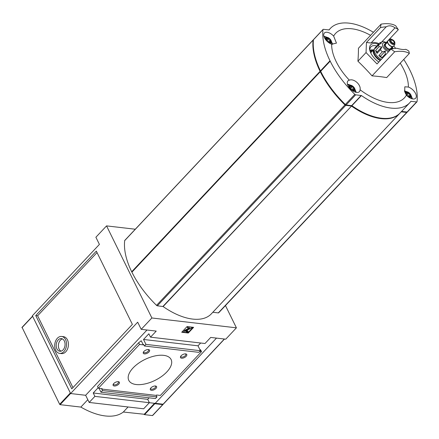 <?xml version="1.0" encoding="UTF-8"?>
<svg xmlns="http://www.w3.org/2000/svg" width="439" height="439" viewBox="0 0 439 439"><rect width="100%" height="100%" fill="white"/><g stroke="black" fill="none" stroke-linecap="round" stroke-linejoin="round"><path stroke-width="0.66" d="M372.404 49.766A10.157 5.361 43.2 0 0 371.41 49.942L372.453 49.755L372.59 50.469L370.571 52.477A9.526 5.027 43.2 0 0 370.543 52.477M408.171 96.487L406.135 94.374A2.947 1.558 43.2 0 0 408.171 96.487A2.947 1.558 43.2 0 0 410.284 96.734L408.522 96.607M407.491 93.15L406.207 94.511L408.325 92.744A2.947 1.558 43.2 0 0 406.212 92.503L408.325 92.744L410.361 94.862L410.13 95.411L410.361 94.862A2.947 1.558 43.2 0 0 408.325 92.744M409.724 96.761L410.092 96.366L410.284 96.734A2.947 1.558 43.2 0 0 410.361 94.862M408.923 96.591L410.13 95.411L410.284 96.734M328.356 42.056L326.32 39.944A2.947 1.558 43.2 0 0 328.356 42.056A2.947 1.558 43.2 0 0 330.468 42.303L328.707 42.177M327.67 38.72L326.391 40.081L328.509 38.319A2.947 1.558 43.2 0 0 326.396 38.072L328.509 38.319L330.545 40.432L330.315 40.981L330.545 40.432A2.947 1.558 43.2 0 0 328.509 38.319M329.909 42.331L330.276 41.935L330.468 42.303A2.947 1.558 43.2 0 0 330.545 40.432M329.107 42.16L330.315 40.981L330.468 42.303M349.888 86.593L349.954 85.951A2.947 1.558 43.2 0 0 349.878 87.822L349.888 86.593M349.932 85.973L352.067 86.198A2.947 1.558 43.2 0 0 349.954 85.951M349.823 87.69L349.878 87.822A2.947 1.558 43.2 0 0 351.919 89.94A2.947 1.558 43.2 0 0 354.032 90.187L351.919 89.94L349.878 87.822M352.248 90.077L351.919 89.94M351.233 86.598L349.954 87.959L352.067 86.198L354.108 88.316L353.878 88.859L354.108 88.316A2.947 1.558 43.2 0 0 352.067 86.198M353.466 90.215L353.839 89.819L354.032 90.187A2.947 1.558 43.2 0 0 354.108 88.316M352.665 90.044L353.878 88.859L354.032 90.187M406.377 95.148L404.714 91.724L404.813 86.801L408.369 87.037A7.864 4.149 -136.8 0 1 414.904 92.344A7.864 4.149 -136.8 0 1 415.651 98.215A7.864 4.149 -136.8 0 1 406.377 95.148A47.154 24.891 -136.8 0 1 360.062 89.754A7.864 4.149 -136.8 0 1 359.398 91.669A7.864 4.149 -136.8 0 1 353.768 91.444A7.864 4.149 -136.8 0 1 348.034 85.627A7.864 4.149 -136.8 0 1 347.94 80.902A7.864 4.149 -136.8 0 1 349.367 80.172A47.154 24.891 -136.8 0 1 331.664 44.202A7.864 4.149 -136.8 0 1 324.47 37.749A7.864 4.149 -136.8 0 1 324.383 33.018A7.864 4.149 -136.8 0 1 333.656 36.091A47.154 24.891 -136.8 0 1 337.421 31.756A47.154 24.891 -136.8 0 1 370.582 35.329M400.214 63.178A47.154 24.891 -136.8 0 1 408.369 87.037M409.34 53.465A28.826 14.191 -26.2 0 0 394.699 51.764L390.995 49.108A28.826 14.191 153.8 0 1 396.807 48.285C400.911 49.442 403.853 49.788 405.62 49.311A28.826 14.191 153.8 0 1 408.89 51.187L409.34 53.465L386.682 77.577A208.887 102.825 153.8 0 0 372.036 75.876A208.887 176.621 -126.6 0 0 357.917 61.208A208.887 73.801 -60.4 0 0 358.443 48.246L381.101 24.134A28.826 14.191 -26.2 0 1 395.748 25.835L398.316 29.698L386.32 42.462M333.656 36.091L336.45 43.132L331.664 44.202M349.367 80.172C353.911 78.219 361.253 84.787 360.062 89.754M394.699 51.764L372.036 75.876M381.101 24.134L380.421 27.613L366.45 42.479L366.044 52.559L377.024 63.968L390.995 49.108M366.044 52.559L357.917 61.208M380.421 27.613A28.826 14.191 -26.2 0 1 386.232 26.795L370.993 43.011A15.069 7.951 -136.8 0 1 378.989 43.659M366.45 42.479L370.993 43.011M381.935 41.765L395.045 27.822A28.826 14.191 -26.2 0 1 398.316 29.698M407.156 112.055A75.991 40.114 -136.8 0 1 407.145 112.154A1.048 0.554 -136.8 0 1 407.057 112.351A1.048 0.554 -136.8 0 1 406.695 112.455L401.219 111.819M225.465 305.571L236.418 327.829L151.878 317.984L141.204 329.338L137.681 322.177L70.619 393.536L32.349 315.762L99.412 244.402L95.889 237.241L106.556 225.887L151.878 317.984M135.283 229.229L106.556 225.887M218.748 312.606A1.048 0.554 -136.8 0 1 218.66 312.809A1.048 0.554 -136.8 0 1 218.304 312.908L212.827 312.272M399.731 113.399L211.34 313.852A54.376 28.7 -136.8 0 1 163.121 306.548L351.513 106.095A54.376 28.7 -136.8 0 0 399.731 113.399A54.376 28.7 -136.8 0 0 399.918 113.196M320.267 71.65L131.898 272.175A75.991 40.114 -136.8 0 0 156.542 305.368A1.048 0.554 -136.8 0 0 157.354 305.813L163.121 306.548M131.93 271.977L131.695 271.763A75.991 40.114 -136.8 0 1 124.681 240.621A1.048 0.554 -136.8 0 1 124.769 240.418A1.048 0.554 -136.8 0 1 124.961 240.325M144.244 414.262L123.321 412.023L128.067 406.975M87.811 399.682L80.858 407.079L60.105 404.665L59.671 404.324L22.087 327.401M35.74 315.581L96.328 251.113L132.38 324.383L71.793 388.85L35.74 315.581L37.622 315.8L97.046 252.568M37.622 315.8L72.956 387.615M59.644 353.379L61.52 353.598A8.517 5.894 -83.4 0 0 68.363 345.817A8.517 5.894 -83.4 0 0 63.49 336.675L61.614 336.461A8.517 5.894 -83.4 0 0 57.355 338.266A8.517 5.894 -83.4 0 0 54.82 347.386A8.517 5.894 -83.4 0 0 59.644 353.379A8.517 5.894 -83.4 0 0 66.481 345.597A8.517 5.894 -83.4 0 0 61.614 336.461M188.287 333.02L193.621 327.346L187.047 326.578L181.713 332.257L188.287 333.02L188.09 332.608L193.094 327.28M236.418 327.829L225.745 339.182L210.715 337.432L205.002 343.512L150.522 337.168L148.859 333.794L143.526 339.468L145.94 344.379L144.415 346.003L143.663 344.467L143.279 344.873L139.525 344.434L138.669 342.705L141.265 340.779L143.279 344.873M150.522 337.168L156.235 331.088L141.204 329.338M144.415 346.003L198.9 352.347L200.42 350.723L198.005 345.811L143.526 339.468M198.005 345.811L200.645 343.007M200.42 350.723L145.94 344.379M181.131 355.755A3.49 1.718 153.8 0 0 180.621 356.446A3.49 1.718 153.8 0 0 182.125 358.224A3.49 1.718 153.8 0 0 186.273 356.183A3.49 1.718 153.8 0 0 185.785 353.905A3.49 1.718 153.8 0 0 181.131 355.755M150.95 387.867A3.49 1.718 153.8 0 0 150.44 388.559A3.49 1.718 153.8 0 0 151.943 390.337A3.49 1.718 153.8 0 0 156.097 388.296A3.49 1.718 153.8 0 0 155.609 386.018A3.49 1.718 153.8 0 0 150.95 387.867M143.932 351.425A3.49 1.718 153.8 0 0 143.421 352.116A3.49 1.718 153.8 0 0 144.93 353.894A3.49 1.718 153.8 0 0 149.079 351.853A3.49 1.718 153.8 0 0 148.591 349.576A3.49 1.718 153.8 0 0 143.932 351.425M113.75 383.538A3.49 1.718 153.8 0 0 113.24 384.229A3.49 1.718 153.8 0 0 114.749 386.007A3.49 1.718 153.8 0 0 118.898 383.966A3.49 1.718 153.8 0 0 118.409 381.689A3.49 1.718 153.8 0 0 113.75 383.538M133.033 367.97A23.585 11.612 153.8 0 0 128.781 380.35A23.585 11.612 153.8 0 0 155.071 380.355A23.585 11.612 153.8 0 0 171.106 359.525A23.585 11.612 153.8 0 0 154.737 355.985A23.585 11.612 153.8 0 0 133.033 367.97M139.525 344.434L98.369 388.224L102.128 388.663L101.744 389.069L102.501 390.6L100.975 392.225L155.455 398.568L156.981 396.944L156.224 395.407L156.608 395.001L160.367 395.44L201.517 351.655L199.745 351.447M156.224 395.407L101.744 389.069M156.981 396.944L102.501 390.6M100.975 392.225L99.049 388.301M98.138 387.758L93.222 392.987L94.884 396.368L89.172 402.448L85.643 395.287L70.619 393.536M89.172 402.448L143.652 408.791L149.37 402.706L147.707 399.331L93.222 392.987M147.707 399.331L149.117 397.827M163.379 404.001A0.653 0.346 -136.8 0 1 163.324 404.149A0.653 0.346 -136.8 0 1 163.099 404.209L155.23 403.293L216.498 338.101L155.154 403.375L94.884 396.368M85.643 395.287L146.988 330.013M199.778 349.417L200.667 349.921L201.517 351.655M98.369 388.224L97.518 386.496L138.669 342.705M58.178 339.94A6.371 4.412 -83.4 0 0 56.28 346.761A6.371 4.412 -83.4 0 0 59.891 351.249A6.371 4.412 -83.4 0 0 65.01 345.427A6.371 4.412 -83.4 0 0 61.361 338.59A6.371 4.412 -83.4 0 0 58.178 339.94M61.01 351.173A6.371 4.412 96.6 0 1 58.398 346.234A6.371 4.412 96.6 0 1 60.373 340.198A6.371 4.412 96.6 0 1 62.437 338.919M182.042 331.906L184.171 332.153M186.465 332.422L188.09 332.608M189.818 328.026L185.209 330.594A1.701 0.84 153.8 0 0 184.117 332.071A1.701 0.84 153.8 0 0 184.649 332.372L185.659 332.488A1.965 0.966 153.8 0 0 188.216 331.44L187.223 330.759A0.916 0.45 153.8 0 1 186.032 331.247L185.637 331.204M187.223 330.759L188.216 331.44M189.302 327.966L185.011 330.188A1.701 0.84 153.8 0 0 183.914 331.659L184.117 332.071M189.889 328.174L187.502 327.757L187.305 327.346L187.93 326.682M188.15 326.709L187.502 327.757M191.909 327.143L188.265 326.945M186.032 331.247L186.235 331.659L185.774 331.604A0.653 0.324 153.8 0 1 185.565 331.489A0.653 0.324 153.8 0 1 185.988 330.918L191.261 328.191L192.024 327.384M186.235 331.659A0.916 0.45 153.8 0 0 187.426 331.165M70.509 393.322L32.546 316.168L21.95 327.439M80.858 407.079A57.652 30.434 43.2 0 0 123.321 412.023M113.487 383.851A2.711 1.333 153.8 0 0 113.525 384.416A2.711 1.333 153.8 0 0 116.544 384.416A2.711 1.333 153.8 0 0 118.382 382.023A2.711 1.333 153.8 0 0 117.959 381.65M143.668 351.738A2.711 1.333 153.8 0 0 143.701 352.303A2.711 1.333 153.8 0 0 146.725 352.303A2.711 1.333 153.8 0 0 148.563 349.91A2.711 1.333 153.8 0 0 148.141 349.537M150.687 388.18A2.711 1.333 153.8 0 0 150.72 388.745A2.711 1.333 153.8 0 0 153.738 388.745A2.711 1.333 153.8 0 0 155.582 386.353A2.711 1.333 153.8 0 0 155.159 385.98M180.863 356.067A2.711 1.333 153.8 0 0 180.901 356.633A2.711 1.333 153.8 0 0 183.919 356.633A2.711 1.333 153.8 0 0 185.763 354.24A2.711 1.333 153.8 0 0 185.335 353.867M162.907 306.46L351.513 106.095M351.299 106.008L345.751 105.36A1.048 0.554 -136.8 0 1 344.939 104.916A75.991 40.114 -136.8 0 1 320.289 71.716L320.086 71.31A75.991 40.114 -136.8 0 1 313.078 40.163A1.048 0.554 -136.8 0 1 313.161 39.965A1.048 0.554 -136.8 0 1 313.446 39.861M345.899 104.894L345.191 104.68A75.338 39.768 -136.8 0 1 314.664 55.144M379.011 117.871A53.717 28.354 -136.8 0 1 351.43 105.607M407.524 111.747A1.048 0.554 -136.8 0 1 407.436 111.95A1.048 0.554 -136.8 0 1 407.079 112.049L401.597 111.413M403.748 59.413A75.991 40.114 -136.8 0 1 417.05 101.612A1.048 0.554 -136.8 0 1 416.962 101.81A1.048 0.554 -136.8 0 1 416.606 101.914L410.909 101.316A54.376 28.7 -136.8 0 1 409.636 102.858L400.11 112.993A54.376 28.7 -136.8 0 1 351.897 105.689L361.423 95.554L355.656 94.819A1.048 0.554 -136.8 0 1 354.844 94.374A75.991 40.114 -136.8 0 1 330.194 61.175L329.996 60.769A75.991 40.114 -136.8 0 1 322.983 29.622A1.048 0.554 -136.8 0 1 323.071 29.424A1.048 0.554 -136.8 0 1 323.428 29.325L329.118 29.934A54.376 28.7 -136.8 0 1 330.397 28.381A54.376 28.7 -136.8 0 1 373.43 32.294M330.172 61.109L320.668 71.316A75.991 40.114 -136.8 0 0 345.317 104.509A1.048 0.554 -136.8 0 0 346.13 104.954L351.897 105.689M320.7 71.118L320.47 70.904A75.991 40.114 -136.8 0 1 313.457 39.762A1.048 0.554 -136.8 0 1 313.545 39.559A1.048 0.554 -136.8 0 1 313.737 39.466M392.461 46.732A7.864 4.149 -136.8 0 1 392.746 48.767M409.636 102.858A54.376 28.7 -136.8 0 1 361.423 95.554M393.772 46.073A75.991 40.114 -136.8 0 1 395.687 48.372M395.045 27.822C391.95 25.577 389.014 25.237 386.232 26.795M378.385 44.295A13.73 7.249 43.2 0 0 369.764 50.183A13.73 7.249 43.2 0 0 370.845 53.119A13.73 7.249 43.2 0 0 378.835 62.042M352.594 90.725A3.671 1.937 43.2 0 0 354.855 88.963A3.671 1.937 43.2 0 0 350.926 85.265A3.671 1.937 43.2 0 0 349.301 87.635M326.32 39.944L326.292 39.669L326.32 39.944A2.947 1.558 43.2 0 1 326.396 38.072L326.38 39.675M329.03 42.846A3.671 1.937 43.2 0 0 331.297 41.079A3.671 1.937 43.2 0 0 327.362 37.386A3.671 1.937 43.2 0 0 325.743 39.757M406.135 94.374L406.108 94.1L406.135 94.374A2.947 1.558 43.2 0 1 406.212 92.503L406.196 94.105M408.846 97.277A3.671 1.937 43.2 0 0 411.2 95.867A3.671 1.937 43.2 0 0 407.957 92.091A3.671 1.937 43.2 0 0 405.268 93.106M350.64 88.865A1.048 0.554 -136.8 0 1 350.618 88.777L352.391 86.884M350.102 88.195A0.587 0.313 -136.8 0 1 350.618 88.777M327.082 40.981A1.048 0.554 -136.8 0 1 327.055 40.893L328.833 39M326.545 40.311A0.587 0.313 -136.8 0 1 327.055 40.893M406.898 95.411A1.048 0.554 -136.8 0 1 406.871 95.323L408.649 93.43M406.36 94.742A0.587 0.313 -136.8 0 1 406.871 95.323M372.585 50.831A12.204 6.442 43.2 0 0 372.31 50.748M376.772 46.018A12.204 6.442 43.2 0 0 370.906 46.852A12.204 6.442 43.2 0 0 369.962 50.913M376.646 55.539A5.894 3.111 43.2 0 0 379.669 58.376M376.08 46.732A8.517 4.494 -136.8 0 1 376.267 46.55L379.697 42.901L381.425 43.104L378.802 44.778L375.378 48.427A8.517 4.494 -136.8 0 1 376.08 46.732L374.939 47.95A8.517 4.494 43.2 0 0 375.038 53.07A8.517 4.494 43.2 0 0 381.321 59.402M381.815 57.816L385.239 54.167L385.343 51.067L382.287 51.851L378.857 55.501A8.517 4.494 -136.8 0 0 381.815 57.816L380.591 56.115L385.343 51.067M377.063 53.355L380.492 49.706L381.87 46.907L379.033 46.737L375.603 50.386A8.517 4.494 -136.8 0 0 376.179 51.851A8.517 4.494 -136.8 0 0 377.063 53.355L377.123 51.961L381.87 46.907M391.753 47.275L392.543 48.8M379.697 42.901L382.66 41.672L384.443 41.82L386.978 42.792M386.402 43.401A3.929 2.074 43.2 0 0 385.14 43.79L384.377 44.602A3.929 2.074 43.2 0 0 384.421 46.962A3.929 2.074 43.2 0 0 387.291 49.87A3.929 2.074 43.2 0 0 390.106 49.986L390.869 49.173A3.929 2.074 43.2 0 0 391.176 47.889M385.14 43.79A3.929 2.074 43.2 0 0 385.184 46.155A3.929 2.074 43.2 0 0 388.054 49.058A3.929 2.074 43.2 0 0 390.869 49.173M387.5 42.237L385.618 44.24A3.276 1.729 43.2 0 0 385.656 46.21A3.276 1.729 43.2 0 0 388.043 48.63A3.276 1.729 43.2 0 0 390.392 48.724L392.274 46.721M387.884 40.876A3.929 2.074 43.2 0 0 387.807 40.953A3.929 2.074 43.2 0 0 387.851 43.313A3.929 2.074 43.2 0 0 390.721 46.221A3.929 2.074 43.2 0 0 393.536 46.336A3.929 2.074 43.2 0 0 393.607 46.249M389.865 39.422L388.131 40.64A3.929 2.074 43.2 0 0 387.955 40.789A3.929 2.074 43.2 0 0 388.005 43.154A3.929 2.074 43.2 0 0 390.875 46.057A3.929 2.074 43.2 0 0 393.684 46.172A3.929 2.074 43.2 0 0 393.827 45.991L394.93 44.185L394.425 41.304C391.851 39.104 390.337 38.478 389.865 39.422A3.496 1.844 43.2 0 0 389.755 41.661A3.496 1.844 43.2 0 0 392.461 44.323A3.496 1.844 43.2 0 0 394.93 44.185M391.165 41.453A1.965 1.037 43.2 0 0 392.598 42.907A1.965 1.037 43.2 0 0 394.008 42.962A1.965 1.037 43.2 0 0 393.284 40.86A1.965 1.037 43.2 0 0 391.144 40.273A1.965 1.037 43.2 0 0 391.165 41.453M380.591 56.115L378.857 55.501M377.123 51.961L375.603 50.386M376.453 47.28L376.267 46.55M225.509 305.528A98.265 51.873 -136.8 0 1 225.695 306.038M152.712 415.354A0.653 0.346 -136.8 0 1 152.651 415.497A0.653 0.346 -136.8 0 1 152.426 415.563L144.563 414.646L144.365 414.24M144.563 414.646L154.852 403.699L154.665 403.32M163.006 404.198A98.265 51.873 -136.8 0 1 162.995 404.407A0.653 0.346 -136.8 0 1 162.94 404.555A0.653 0.346 -136.8 0 1 162.715 404.615L154.852 403.699M372.59 50.469A9.406 4.966 43.2 0 0 370.543 51.325A9.406 4.966 43.2 0 0 370.225 51.698M369.901 50.403L371.41 49.942A10.157 5.361 43.2 0 0 369.951 50.858M154.544 403.304L144.08 414.438M70.597 393.498L60.105 404.665M185.011 330.188L185.209 330.594M185.604 331.253L185.774 331.604M70.262 393.053L59.671 404.324M32.546 316.404L21.955 327.675M218.304 312.908L406.695 112.455M157.354 305.813L345.751 105.36M156.542 305.368L344.939 104.916M131.898 272.175L320.289 71.716M131.695 271.763L320.086 71.31M124.681 240.621L313.078 40.163M313.457 39.762L322.983 29.622M320.47 70.904L329.996 60.769M320.668 71.316L330.194 61.175M345.317 104.509L354.844 94.374M346.13 104.954L355.656 94.819M351.683 105.601L361.209 95.466M410.514 101.837L411.052 101.266M407.079 112.049L416.606 101.914M356.067 92.316A7.139 3.77 43.2 0 0 355.343 90.269M349.587 84.859A7.139 3.77 43.2 0 0 347.501 84.266M332.477 44.284A7.139 3.77 43.2 0 0 331.785 42.391M326.029 36.98A7.139 3.77 43.2 0 0 323.938 36.388M412.32 98.868A7.139 3.77 43.2 0 0 411.601 96.816M405.845 91.411A7.139 3.77 43.2 0 0 404.478 90.939M349.921 86.719L350.382 86.231M351.705 89.808L353.439 87.97M326.358 38.841L326.819 38.347M328.147 41.925L329.876 40.086M406.174 93.271L406.635 92.777M407.963 96.355L409.691 94.517M370.708 52.834L373.907 49.426A8.253 4.357 43.2 0 0 374.006 54.387A8.253 4.357 43.2 0 0 380.207 60.582M374.226 49.689A7.864 4.149 43.2 0 0 374.516 54.178A7.864 4.149 43.2 0 0 380.602 60.165M385.239 54.167A8.517 4.494 43.2 0 0 385.892 54.535M380.492 49.706A8.517 4.494 43.2 0 0 382.287 51.851M378.802 44.778A8.517 4.494 43.2 0 0 379.033 46.737M386.627 43.165A5.894 3.111 43.2 0 0 383.011 46.803A5.894 3.111 43.2 0 0 388.564 51.692M391.901 48.921A5.894 3.111 43.2 0 0 391.401 47.648M390.534 41.376A2.848 1.504 43.2 0 0 394.546 43.664A2.848 1.504 43.2 0 0 392.647 39.806A2.848 1.504 43.2 0 0 390.534 41.376M163.099 404.209L224.367 339.018M152.426 415.563L162.715 404.615M370.231 51.703L370.543 51.325M154.632 403.315L144.212 414.4M218.66 312.809L407.057 112.351M131.892 272.015L320.283 71.562M124.769 240.418L313.161 39.965M313.545 39.559L323.071 29.424M320.668 71.156L330.194 61.021M407.436 111.95L416.962 101.81M328.91 29.962L330.397 28.381M355.343 92.119L355.305 90.061L354.24 87.701L352.177 85.775L349.812 84.886L347.743 84.974M356.199 92.349L355.294 90.022M349.839 84.892L347.463 84.14M331.785 44.218L331.741 42.177L330.682 39.817L328.619 37.891L326.248 37.008L324.18 37.095M332.597 44.29L331.736 42.139M326.281 37.013L323.9 36.256M411.601 98.671L411.562 96.607L410.498 94.248L408.435 92.322L406.064 91.438L404.615 91.416M412.451 98.896L411.552 96.569M406.097 91.444L404.445 90.829M374.335 49.058L373.907 49.426M163.324 404.149L224.516 339.034M152.651 415.497L162.94 404.555"/></g></svg>
